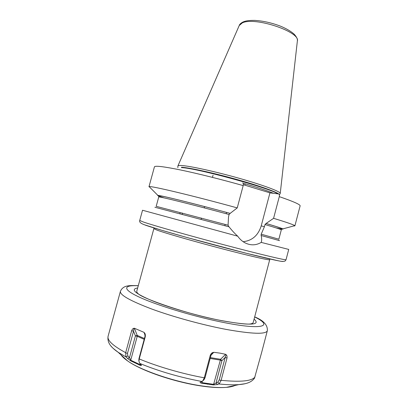 <?xml version="1.0" encoding="UTF-8"?>
<svg xmlns="http://www.w3.org/2000/svg" width="408" height="408" viewBox="0 0 408 408"><rect width="100%" height="100%" fill="white"/><g stroke="black" fill="none" stroke-linecap="round" stroke-linejoin="round"><path stroke-width="0.61" d="M279.404 194.902L280.235 193.453C280.949 191.775 264.093 185.37 239.833 178.48C215.608 171.589 189.934 165.959 181.524 165.52C179.224 165.388 178.005 165.556 177.873 166.025L177.868 167.693M182.371 214.363L182.208 212.976M179.999 213.012L179.979 213.726M281.816 229.051C282.912 229.204 283.249 229.153 282.815 228.893C281.693 228.24 276.124 226.435 266.098 223.472L264.996 224.548L264.44 226.664L261.212 234.192L261.089 235.487L279.516 240.649M228.903 226.787L228.072 225.201L228.531 216.679L229.112 214.506L230.163 213.374C194.126 203.561 159.497 195.034 157.916 195.427C157.411 195.437 157.677 195.651 158.707 196.064M154.897 207.254L229.041 226.828C232.126 230.688 235.018 233.809 237.706 236.181L142.53 210.248L139.725 220.468L143.427 222.029C153.372 225.466 189.633 235.753 225.476 245.193C261.355 254.648 286.39 260.544 286.049 259.677L288.731 249.426L261.202 242.398C256.071 245.422 250.767 245.616 245.295 242.974C242.332 241.459 239.802 239.195 237.706 236.181M261.212 235.518C261.814 238.604 261.814 240.899 261.202 242.398M224.89 224.344L225.083 225.762M243.153 241.699C252.149 240.684 258.167 235.421 261.207 225.92L269.943 192.862L243.352 184.707M226.537 212.4L226.185 213.71M242.632 182.871C243.352 183.11 243.535 184.023 243.188 185.599L237.242 207.901L230.163 213.374M293.592 225.991L294.892 225.874L300.12 205.887C300.421 204.597 293.48 201.516 279.291 196.646C279.618 195.111 279.388 194.213 278.603 193.948L269.943 192.862M279.291 196.646L273.579 218.326L266.098 223.472M294.892 225.874L294.775 225.67C293.729 224.762 286.666 222.314 273.579 218.326M237.242 207.901C193.571 195.84 150.195 185.538 149.175 186.655L150.037 187.522M221.105 320.51C188.348 314.563 143.157 298.636 138.49 294C137.149 292.873 136.578 291.95 136.777 291.23L153.852 228.679L157.197 230.199C165.714 233.274 194.346 241.5 222.176 248.783C250.043 256.081 269.861 260.569 269.708 259.718L270.025 259.014M269.708 259.718L253.22 322.432C253.031 323.156 252.078 323.671 250.354 323.972C246.498 324.482 236.885 323.35 221.503 320.586M111.18 346.254C112.654 348.095 114.964 350.095 118.121 352.252L113.572 348.692C109.145 344.959 107.314 340.813 108.094 336.243C107.003 340.298 112.863 345.77 125.669 352.66L131.651 330.72L133.533 331.184L133.844 328.328C133.044 328.338 132.314 329.134 131.651 330.72M125.669 352.66L125.904 356.72L127.51 358.448L130.784 360.901L140.342 365.4L141.535 365.39L139.602 363.135L138.939 361.167L139.174 359.152L145.294 336.605C145.488 334.774 145.202 333.525 144.432 332.851L143.993 332.341L134.365 328.231L133.844 328.328M139.23 358.938C157.559 366.608 182.646 373.906 204.291 377.808L210.293 355.23L211.069 355.057L213.109 352.497C212.002 352.645 211.064 353.558 210.293 355.23M204.291 377.808L202.858 380.802L200.195 382.24C199.854 382.582 200.323 382.908 201.593 383.214L213.445 384.928L217.428 384.565L219.208 383.8L221.065 380.526L227.016 358.02C227.2 356.266 226.884 355.154 226.068 354.69L225.588 354.302L219.907 353.124L213.807 352.303L213.109 352.497M247.865 382.888C245.667 383.739 242.673 384.316 238.869 384.606L244.586 383.795C249.079 382.949 252.384 381.072 254.5 378.16L261.727 352.17M254.5 378.16L253.949 378.93M227.016 358.02L225.196 357.418L219.249 379.904L217.857 382.092L213.766 384.361L201.98 382.653L201.506 381.628M219.208 383.8L217.857 382.092M217.428 384.565L216.051 382.816L221.901 360.692L220.187 360.101L210.166 358.454M213.445 384.928L220.595 359.3L210.39 357.612M201.593 383.214L202.358 381.22M203.898 379.858L205.03 377.788L211.069 355.057M226.068 354.69L225.196 357.418L221.901 360.692L220.595 359.3L225.588 354.302M125.904 356.72L127.842 355.98L127.5 353.323L133.533 331.184L135.425 335.886L137.236 336.304L130.728 360.233L129.489 357.694L127.842 355.98M127.51 358.448L129.489 357.694L135.425 335.886L137.226 335.396L137.236 336.304L144.197 339.339M144.554 333.168L145.064 336.151L138.965 358.627L138.842 360.34M145.294 336.605L145.064 336.151M140.342 365.4L140.235 364.701L130.728 360.233L130.784 360.901M140.801 364.426L140.235 364.701L140.418 364.023M177.908 165.949L239.226 25.525L242.296 22.904C254.699 16.473 300.793 31.916 297.35 41.101L280.245 193.367M181.489 167.229C189.302 167.708 211.726 172.548 234.401 178.801C257.096 185.054 275.482 191.439 278.74 193.979M181.433 167.611C195.937 167.912 270.346 188.195 277.874 193.856M243.137 183.238C256.953 187.272 267.087 190.633 273.533 193.316M261.212 234.192L278.858 239.195L281.306 229.872C281.347 229.531 275.91 227.756 264.996 224.548M229.112 214.506C191.862 204.377 157.361 195.896 158.732 197.028L156.193 206.326L228.072 225.201M264.44 226.664L261.207 225.92M265.975 223.446C284.177 228.888 287.589 230.387 276.206 227.939M164.118 197.906C154.673 194.871 156.167 194.754 168.606 197.564C181.422 200.517 206.229 206.876 230.051 213.353M243.188 185.599C221.32 179.423 197.549 173.502 180.754 170.009C163.776 166.561 155.004 165.505 154.433 166.852L148.966 186.772M145.085 225.053C154.724 228.5 189.159 238.364 223.482 247.391C257.841 256.438 282.525 262.155 283.05 261.421M254.087 319.143C261.049 325.207 250.247 325.717 221.677 320.673C199.17 316.292 170.238 307.994 152.669 300.936C135.109 293.551 130.111 289.221 137.674 287.951M138.266 285.779C123.063 284.891 121.849 289.303 140.612 297.728C159.176 306.112 196.692 317.302 225.303 322.815C263.42 330.281 273.314 326.002 254.658 316.965M138.292 285.692C129.729 285.462 123.165 284.901 120.401 291.378C119.83 295.01 130.366 300.925 152.011 309.121C173.247 316.904 202.858 325.013 226.185 329.419C252.2 334.045 265.914 334.483 267.332 330.745L261.717 352.211M255 376.941C251.935 381.123 240.644 382.245 221.126 380.312M121.018 354.899C122.252 356.725 124.445 358.729 127.602 360.907L118.121 352.252L126.143 357.036M139.893 363.472C158.982 371.3 179.637 377.303 201.853 381.48M235.034 385.448C233.055 386.417 230.153 387.054 226.333 387.365C219.948 387.896 212.048 387.503 202.633 386.182C175.889 382.525 141.698 371.076 127.602 360.907C141.066 370.566 176.185 382.454 203.051 386.09C212.512 387.406 220.269 387.835 226.333 387.365L238.869 384.606C233.534 385.004 226.884 384.79 218.928 383.969M221.065 380.526L219.249 379.904M207.504 384.244L207.856 383.683M204.24 378.022L205.03 377.788M213.807 352.303L211.043 355.144M125.618 352.874L127.5 353.323M134.365 328.231L137.226 335.396L144.422 338.518M143.993 332.341L144.942 334.784M139.174 359.152L138.965 358.627M213.042 175.221L212.461 177.383M204.602 206.565L204.25 207.876M201.496 218.086L201.154 219.361M245.177 183.829L244.826 185.156M243.591 21.731C246.177 20.849 248.416 20.369 254.735 20.4C263.14 20.91 271.718 22.828 280.469 26.153C286.543 28.688 291.154 31.416 294.311 34.343C296.667 37.001 297.687 39.178 297.376 40.877M239.323 25.316C239.629 24.235 240.904 23.103 243.132 21.92M278.843 240.2L278.536 240.297M281.306 229.872L281.969 228.842C283.397 229.061 278.848 227.185 265.924 223.441M230.02 213.348C201.164 205.464 169.606 197.594 162.95 196.325C157.748 195.335 159.125 195.718 158.676 195.804L158.732 197.028M282.815 228.893L294.775 225.67M157.916 195.427L149.175 186.655M286.049 259.677C285.457 260.151 286.345 262.619 277.613 260.641L246.284 253.266L186.736 237.436L161.502 230.199L144.422 224.767C138.088 222.436 139.919 220.804 139.725 220.468M153.933 227.909L153.852 228.679M108.094 336.243L120.401 291.378M254.684 316.878C263.583 320.504 267.801 325.13 267.332 330.745M202.858 380.802L204.102 379.68M212.644 352.895L212.389 353.155M138.939 361.167L138.807 360.024"/></g></svg>
